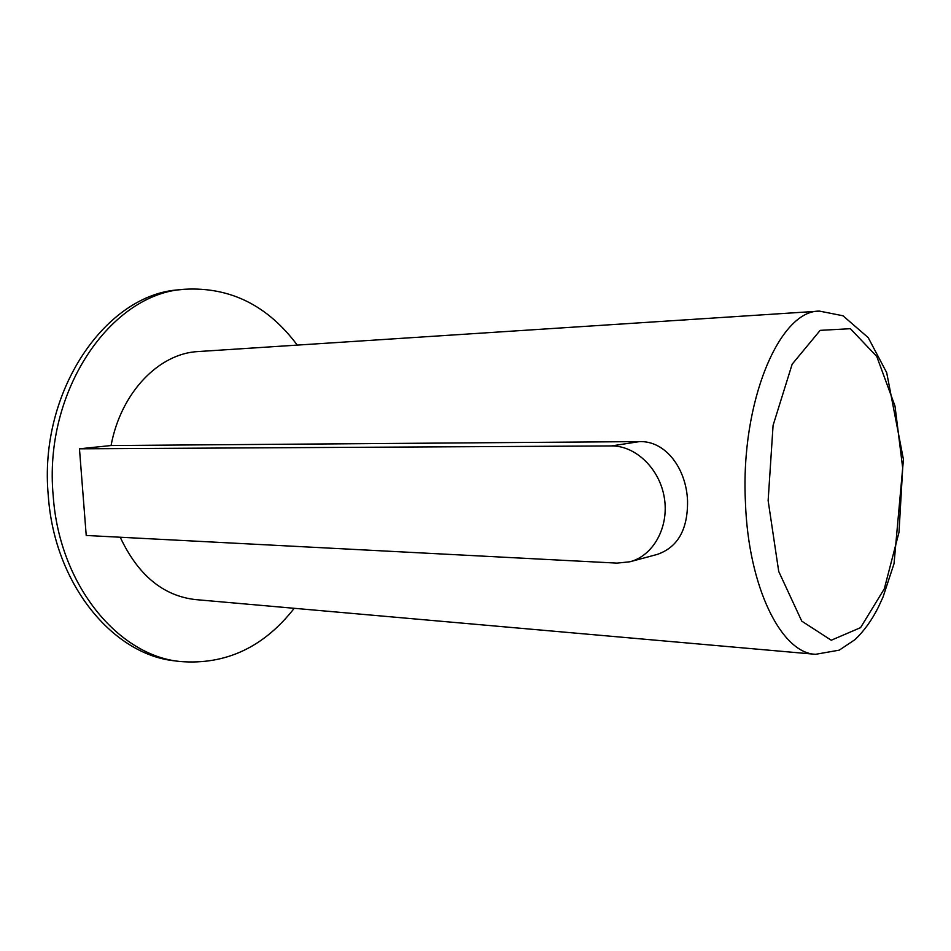 <?xml version="1.0" encoding="UTF-8"?>
<svg xmlns="http://www.w3.org/2000/svg" width="951" height="951" viewBox="0 0 951 951"><rect width="100%" height="100%" fill="white"/><g stroke="black" fill="none" stroke-linecap="round" stroke-linejoin="round"><path stroke-width="1.43" d="M687.549 500.951C687.894 529.481 677.79 547.312 657.224 554.433L629.871 561.779L616.973 563.123L86.22 535.461L79.468 448.813L111.065 445.532L639.571 441.597C666.033 440.777 686.408 469.033 687.549 500.951M120.218 537.244C138.038 575.129 163.144 595.908 195.549 599.594L815.578 654.312L839.269 650.139L854.925 639.678C863.948 631.155 871.758 620.337 878.344 607.237L883.039 597.026L894.035 563.658L903.45 459.559L886.689 372.637L868.215 337.629L842.966 315.768L819.536 311.12C779.642 310.014 740.377 401.821 745.429 502.152C748.318 587.623 781.615 653.361 815.578 654.312M819.536 311.12L198.414 351.537C159.376 353.19 120.979 392.062 111.065 445.532M639.571 441.597L611.374 445.936C635.648 445.567 659.816 468.795 664.369 498.027C669.147 527.234 653.254 555.8 629.871 561.779M297.271 345.106C267.564 305.319 229.928 286.703 184.363 289.27C111.398 293.205 43.08 390.742 53.22 496.137C59.414 585.352 118.459 655.619 180.072 661.516C225.565 665.129 263.629 647.393 294.228 608.295M184.363 289.27L179.442 289.782C106.453 293.74 38.171 390.968 48.311 496.006C54.492 584.924 113.526 654.977 175.162 660.886L180.072 661.516M611.374 445.936L79.468 448.813M768.135 500.595L778.714 571.432L801.764 621.146L831.245 640.225L860.56 627.66L884.323 588.8L898.992 532.31L902.701 468.035L894.998 406.053L876.751 356.447L850.384 328.701L820.166 330.354L792.159 364.197L773.08 425.394L768.135 500.595"/></g></svg>
